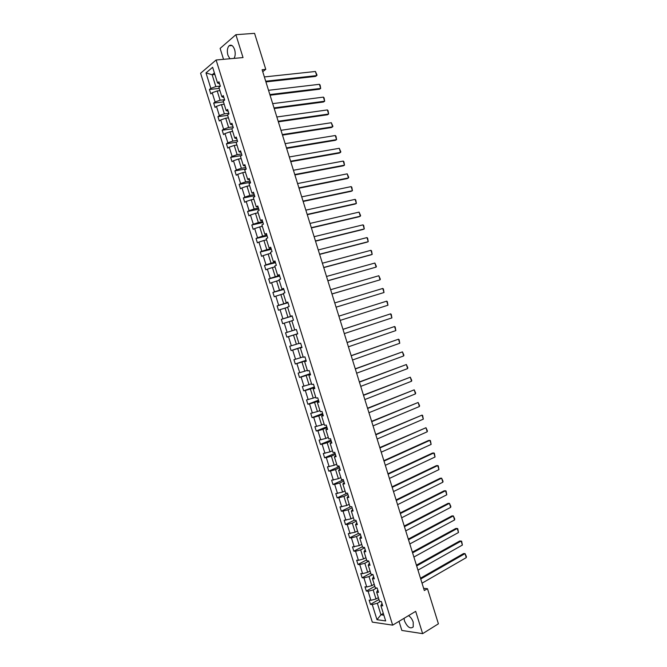 <?xml version="1.0" encoding="UTF-8"?>
<svg xmlns="http://www.w3.org/2000/svg" width="667" height="667" viewBox="0 0 667 667"><rect width="100%" height="100%" fill="white"/><g stroke="black" fill="none" stroke-linecap="round" stroke-linejoin="round"><path stroke-width="1" d="M404.027 618.334L404.477 620.91C407.395 627.213 410.305 629.214 413.223 626.922L413.207 622.136C412.206 619.226 410.647 617.058 408.521 615.633M234.034 58.388C235.376 56.053 235.568 53.118 234.617 49.591C233.083 45.573 231.232 44.314 229.056 45.79C227.255 47.974 226.88 51.126 227.931 55.236L229.907 58.754M399.008 621.344L401.851 630.448L422.636 633.65L438.411 623.812L427.48 588.694L423.637 588.336M200.592 73.253L372.303 622.119L392.663 625.146L216.108 59.997L200.592 73.253M216.108 59.997L243.03 57.579L235.893 34.692L220.118 48.399L223.528 59.33M235.893 34.692L254.569 33.35L265.774 69.351L262.123 69.727L424.32 590.537L427.48 588.694M380.515 601.434L377.347 603.251L380.949 614.782L376.988 619.685L372.261 604.585L370.46 604.36L378.973 599.508M383.308 613.407L380.949 614.782L383.867 615.182M377.347 603.251L372.261 604.585M376.672 587.969L373.178 589.92L376.005 598.983L370.927 600.317L369.126 600.1L370.46 604.36M370.927 600.317L368.092 591.262L366.308 591.07L374.846 586.318M372.861 574.479L369.009 576.58L371.836 585.643L366.758 586.993L364.974 586.818L366.308 591.07M366.758 586.993L363.932 577.93L362.148 577.78L370.719 573.12M368.768 561.139L364.832 563.231L367.667 572.303L362.59 573.662L360.814 573.52L362.148 577.78M362.59 573.662L359.755 564.599L357.987 564.474L366.592 559.913M364.607 547.824L360.655 549.875L363.498 558.954L358.421 560.322L356.653 560.213L357.987 564.474M358.421 560.322L355.586 551.25L353.827 551.167L362.464 546.698M360.447 534.509L356.478 536.51L359.321 545.589L352.493 546.898L353.827 551.167M354.244 546.973L351.409 537.902L349.658 537.852L358.337 533.475M356.278 521.177L352.301 523.136L355.144 532.224L348.324 533.583L349.658 537.852M350.067 533.617L347.232 524.537L345.489 524.52L354.202 520.252L351.334 511.072L353.11 511.047L351.751 506.695L349.975 506.728L347.098 497.524L348.866 497.465L347.507 493.113L345.739 493.18L342.863 483.975L344.622 483.883L343.263 479.523L341.504 479.631L338.628 470.41L340.37 470.285L339.011 465.925L337.269 466.066L334.384 456.845L336.126 456.678L334.759 452.318L333.025 452.493L330.14 443.272L331.866 443.071L330.507 438.703L328.781 438.919L325.896 429.681L327.614 429.448L326.246 425.079L324.537 425.329L321.644 416.091L323.353 415.816L321.986 411.447L320.285 411.731L317.4 402.493L319.093 402.184L317.725 397.807L316.033 398.132L313.14 388.878L314.832 388.536L313.465 384.159L311.781 384.517L308.888 375.263L310.564 374.879L309.196 370.502L307.52 370.894L304.627 361.639L306.295 361.222L304.927 356.837L303.26 357.27L300.367 348.007L302.018 347.549L300.65 343.163L298.999 343.63L296.106 334.359L297.749 333.867L296.373 329.481L294.739 329.99L291.838 320.71L293.472 320.185L292.096 315.791L290.47 316.333L287.569 307.053L289.186 306.487L287.819 302.093L286.201 302.668L283.3 293.38L284.909 292.78L283.533 288.386L281.924 289.003L279.023 279.706L280.624 279.073L279.248 274.671L277.655 275.321L274.746 266.025L276.338 265.349L274.962 260.947L273.378 261.639L270.469 252.334L272.044 251.617L270.669 247.215L269.093 247.941L266.183 238.628L267.75 237.886L266.375 233.475L264.816 234.234L261.898 224.921L263.457 224.137L262.081 219.726L260.53 220.527L257.612 211.206L259.163 210.38L257.779 205.97L256.236 206.803L253.327 197.474L254.861 196.623L253.477 192.204L251.951 193.08L249.033 183.742L250.559 182.85L249.175 178.431L247.657 179.34L244.739 170.002L246.248 169.068L244.872 164.649L243.363 165.591L240.437 156.253L241.938 155.278L240.562 150.859L239.061 151.843L236.143 142.488L237.627 141.487L236.243 137.06L234.759 138.077L231.841 128.723L233.317 127.68L231.933 123.253L230.457 124.304L227.53 114.949L228.998 113.865L227.614 109.438L226.155 110.53L223.22 101.159L224.679 100.042L223.295 95.614L221.844 96.74L218.909 87.369L220.36 86.21L218.976 81.783L217.534 82.95L212.64 67.284L205.995 72.895L210.839 88.361L209.438 89.495L210.797 93.855L212.198 92.73L215.099 101.984L213.69 103.085L215.049 107.437L216.458 106.353L219.351 115.599L217.934 116.658L219.293 121.01L220.719 119.968L223.612 129.206L222.178 130.232L223.537 134.584L224.971 133.567L227.864 142.805L226.421 143.797L227.78 148.141L229.223 147.165L232.108 156.395L230.657 157.345L232.016 161.689L233.475 160.747L236.36 169.977L234.892 170.894L236.251 175.238L237.719 174.329L240.604 183.55L239.128 184.434L240.487 188.769L241.963 187.902L244.847 197.115L243.363 197.966L244.714 202.293L246.206 201.467L249.083 210.672L247.59 211.481L248.941 215.816L250.442 215.016L253.318 224.22L251.818 224.996L253.168 229.323L254.677 228.564L257.554 237.769L256.036 238.503L257.395 242.83L258.913 242.104L261.789 251.301L260.263 252.001L261.614 256.32L263.14 255.636L266.016 264.824L264.482 265.491L265.833 269.81L267.367 269.16L270.243 278.339L268.693 278.973L270.043 283.292L271.594 282.666L274.471 291.846L272.911 292.438L274.262 296.757L275.821 296.173L278.689 305.344L277.122 305.903L278.464 310.222L280.04 309.671L282.908 318.843L281.324 319.36L282.675 323.678L284.259 323.161L287.127 332.324L285.534 332.808L286.885 337.118L297.69 333.692M352.109 507.845L348.116 509.755L350.959 518.851L344.155 520.252L345.489 524.52M345.89 520.252L343.046 511.172L341.321 511.189L350.675 506.72M347.941 494.497L343.93 496.373L346.773 505.469L339.987 506.912L341.321 511.189M341.712 506.878L338.869 497.79L337.152 497.849L347.307 493.121M343.772 481.149L339.745 482.975L342.588 492.079L335.809 493.572L337.152 497.849M337.527 493.505L334.684 484.409L332.975 484.5L343.347 479.806M339.595 467.784L335.551 469.568L338.402 478.681L331.632 480.215L332.975 484.5M333.342 480.115L330.49 471.01L328.798 471.144L339.211 466.558M335.418 454.419L331.366 456.153L334.209 465.274L327.455 466.858L328.798 471.144M329.148 466.717L326.305 457.612L324.612 457.77L335.067 453.31M331.241 441.045L327.163 442.738L330.015 451.859L323.278 453.485L324.612 457.77M324.962 453.318L322.111 444.205L320.435 444.397L330.924 440.045M327.055 427.664L322.97 429.306L325.821 438.436L319.093 440.112L320.435 444.397M320.769 439.903L317.917 430.79L316.25 431.015L326.78 426.78M322.87 414.265L318.768 415.875L321.627 425.004L314.907 426.73L316.25 431.015M316.567 426.488L313.715 417.367L312.056 417.625L322.628 413.507M318.684 400.867L314.566 402.426L317.425 411.564L310.714 413.332L312.056 417.625M312.373 413.056L309.513 403.927L307.871 404.227L318.484 400.225M314.49 387.46L310.363 388.969L313.223 398.116L306.528 399.933L307.871 404.227M308.171 399.625L305.311 390.487L303.677 390.829L314.324 386.935M310.297 374.045L306.153 375.513L309.013 384.659L302.334 386.526L303.677 390.829M303.969 386.176L301.109 377.038L299.483 377.414L310.172 373.637M306.103 360.622L301.943 362.039L304.802 371.194L298.141 373.111L299.483 377.414M299.758 372.728L296.898 363.582L295.281 363.99L306.011 360.33M301.909 347.19L297.732 348.566L300.592 357.72L293.939 359.688L295.281 363.99M295.548 359.271L292.688 350.117L291.087 350.559L301.851 347.015M297.707 333.75L293.513 335.084L296.381 344.247L289.736 346.256L291.087 350.559M291.337 345.798L288.478 336.643L286.885 337.118M356.803 522.87L355.561 524.604L357.354 524.621L355.995 520.268L354.202 520.268M355.561 524.604L358.429 533.8L360.23 533.833L361.589 538.186L359.788 538.136L362.656 547.315L364.465 547.39L365.824 551.734L364.015 551.651L366.883 560.83L368.701 560.939L370.06 565.283L368.234 565.166L371.102 574.337L372.936 574.487L374.287 578.823L372.453 578.664L375.321 587.835L377.163 588.019L378.514 592.354L376.672 592.163L379.54 601.326L381.391 601.542L382.741 605.869L380.89 605.644L385.668 620.935L376.988 619.685M376.672 592.163L377.78 590.003M378.381 597.632L376.005 598.983M373.178 589.92L368.092 591.262M372.453 578.664L373.595 576.588M374.22 584.325L371.836 585.643M369.009 576.58L363.932 577.93M368.234 565.166L369.401 563.173M370.06 571.01L367.667 572.303M364.832 563.231L359.755 564.599M364.015 551.651L365.208 549.741M365.9 557.687L363.498 558.954M360.655 549.875L355.586 551.25M359.788 538.136L361.005 536.31M361.731 544.355L359.321 545.589M356.478 536.51L351.409 537.902M357.562 531.015L355.144 532.224M352.301 523.136L347.232 524.537M351.334 511.072L352.601 509.413M353.393 517.667L350.959 518.851M348.116 509.755L343.046 511.172M347.098 497.524L348.399 495.956M349.216 504.31L346.773 505.469M343.93 496.373L338.869 497.79M342.863 483.975L344.189 482.491M345.039 490.945L342.588 492.079M339.745 482.975L334.684 484.409M338.628 470.41L339.978 469.009M340.862 477.572L338.402 478.681M335.551 469.568L330.49 471.01M334.384 456.845L335.759 455.528M336.677 464.19L334.209 465.274M331.366 456.153L326.305 457.612M330.14 443.272L331.549 442.038M332.5 450.809L330.015 451.859M327.163 442.738L322.111 444.205M325.896 429.681L327.33 428.539M328.306 437.41L325.821 438.436M322.97 429.306L317.917 430.79M321.644 416.091L323.111 415.032M324.12 424.004L321.627 425.004M318.768 415.875L313.715 417.367M317.4 402.493L318.884 401.509M319.927 410.597L317.425 411.564M314.566 402.426L309.513 403.927M313.14 388.878L314.657 387.986M315.733 397.173L313.223 398.116M310.363 388.969L305.311 390.487M308.888 375.263L310.43 374.454M311.539 383.742L309.013 384.659M306.153 375.513L301.109 377.038M304.627 361.639L306.195 360.914M307.337 370.31L304.802 371.194M301.943 362.039L296.898 363.582M300.367 348.007L301.968 347.365M303.135 356.862L300.592 357.72M297.732 348.566L292.688 350.117M296.106 334.359L297.724 333.808M298.933 343.413L296.381 344.247M293.513 335.084L288.478 336.643M291.871 320.802L289.295 321.586L292.163 330.757L287.127 332.324M294.731 329.957L292.163 330.757M289.295 321.586L284.259 323.161M290.47 316.333L292.129 315.891M287.652 307.329L285.076 308.087L287.944 317.259L282.908 318.843M292.163 315.991L287.944 317.259M285.076 308.087L280.04 309.671M286.201 302.668L287.886 302.318M283.442 293.847L280.857 294.572L283.725 303.76L278.689 305.344M287.952 302.526L283.725 303.76M280.857 294.572L275.821 296.173M281.924 289.003L283.642 288.736M279.223 280.357L276.63 281.057L279.498 290.245L274.471 291.846M283.742 289.061L279.498 290.245M276.63 281.057L271.594 282.666M277.655 275.321L279.398 275.137M275.004 266.858L272.403 267.534L275.271 276.722L270.243 278.339M279.531 275.588L275.271 276.722M272.403 267.534L267.367 269.16M273.378 261.639L275.146 261.539M270.785 253.352L268.167 254.002L271.044 263.198L266.016 264.824M275.321 262.106L271.044 263.198M268.167 254.002L263.14 255.636M269.093 247.941L270.894 247.932M266.567 239.837L263.94 240.453L266.817 249.658L261.789 251.301M271.102 248.616L266.817 249.658M263.94 240.453L258.913 242.104M264.816 234.234L266.633 234.309M262.339 226.313L259.705 226.905L262.581 236.118L257.554 237.769M266.883 235.118L262.581 236.118M259.705 226.905L254.677 228.564M260.53 220.527L262.381 220.685M258.112 212.781L255.461 213.348L258.346 222.561L253.318 224.22M262.665 221.611L258.346 222.561M255.461 213.348L250.442 215.016M256.236 206.803L258.121 207.053M253.877 199.25L251.226 199.783L254.102 208.996L249.083 210.672M258.446 208.096L254.102 208.996M251.226 199.783L246.206 201.467M251.951 193.08L253.852 193.413M249.641 185.701L246.982 186.21L249.867 195.431L244.847 197.115M254.219 194.572L249.867 195.431M246.982 186.21L241.963 187.902M247.657 179.34L249.591 179.756M245.406 172.144L242.73 172.62L245.623 181.849L240.604 183.55M249.992 181.04L245.623 181.849M242.73 172.62L237.719 174.329M243.363 165.591L245.323 166.1M241.171 158.579L238.486 159.029L241.371 168.267L236.36 169.977M245.756 167.5L241.371 168.267M238.486 159.029L233.475 160.747M239.061 151.843L241.054 152.435M236.927 145.006L234.234 145.431L237.127 154.677L232.108 156.395M241.521 153.952L237.127 154.677M234.234 145.431L229.223 147.165M234.759 138.077L236.777 138.761M232.683 131.432L229.982 131.824L232.875 141.07L227.864 142.805M237.285 140.395L232.875 141.07M229.982 131.824L224.971 133.567M230.457 124.304L232.5 125.071M228.439 117.842L225.721 118.209L228.614 127.464L223.612 129.206M233.05 126.83L228.614 127.464M225.721 118.209L220.719 119.968M226.155 110.53L228.222 111.381M224.187 104.244L221.469 104.586L224.362 113.84L219.351 115.599M228.806 113.257L224.362 113.84M221.469 104.586L216.458 106.353M221.844 96.74L223.945 97.682M219.935 90.645L217.2 90.954L220.102 100.217L215.099 101.984M224.562 99.675L220.102 100.217M217.2 90.954L212.198 92.73M217.534 82.95L219.66 83.975M422.636 633.65L415.683 611.347L392.663 625.146M262.731 71.686L265.774 69.351M214.891 74.496L212.148 74.771L215.841 86.585L210.839 88.361M220.318 86.085L215.841 86.585M214.39 72.903L212.148 74.771L205.995 72.895M380.89 605.644L381.974 603.402M209.438 89.495L219.235 88.403M213.69 103.085L223.453 101.884M217.934 116.658L227.664 115.366M222.178 130.232L231.874 128.839M226.421 143.797L236.527 142.229M230.657 157.345L241.529 155.544M234.892 170.894L246.198 168.901M239.128 184.434L250.392 182.316M243.363 197.966L254.577 195.731M247.59 211.481L258.771 209.138M251.818 224.996L262.956 222.528M256.036 238.503L267.142 235.918M260.263 252.001L271.319 249.3M264.482 265.491L275.496 262.673M268.693 278.973L279.673 276.038M272.911 292.438L283.85 289.395M277.122 305.903L288.019 302.743M281.324 319.36L292.188 316.083M264.365 76.938L315.433 71.486L316.708 75.596L315.533 76.413L265.916 81.908M265.699 81.216L316.708 75.596L317.033 75.129L315.433 71.486M268.526 90.295L319.41 84.309L320.685 88.419L319.501 89.211L270.06 95.223M269.86 94.572L320.685 88.419L320.11 85.059L319.41 84.309M272.686 103.643L323.387 97.124L324.662 101.226L323.47 102.001L274.204 108.529M274.012 107.921L324.662 101.226L324.087 97.857L323.387 97.124M276.838 116.983L327.364 109.93L328.639 114.032L327.439 114.774L278.347 121.828M278.172 121.261L328.639 114.032L328.056 110.647L327.364 109.93M280.99 130.315L331.332 122.728L332.608 126.83L331.399 127.547L282.483 135.118M282.324 134.584L332.608 126.83L332.908 126.296L331.332 122.728M285.142 143.638L335.301 135.518L336.577 139.62L335.359 140.32L286.627 148.407M286.468 147.907L336.577 139.62L335.985 136.21L335.301 135.518M289.286 156.962L339.27 148.299L340.537 152.401L339.32 153.076L290.762 161.681M290.62 161.222L340.537 152.401L340.829 151.834L339.27 148.299M293.43 170.268L343.23 161.081L344.505 165.174L343.28 165.825L294.889 174.946M294.764 174.529L344.505 165.174L343.905 161.739L343.23 161.081M297.574 183.567L347.199 173.854L348.466 177.939L347.232 178.573L299.016 188.202M298.899 187.827L348.466 177.939L348.749 177.347L347.199 173.854M301.717 196.865L351.159 186.61L352.426 190.704L351.184 191.304L303.143 201.459M303.043 201.126L352.426 190.704L351.817 187.235L351.159 186.61M305.853 210.147L355.111 199.366L356.378 203.452L355.136 204.035L307.27 214.699M307.179 214.407L356.378 203.452L355.769 199.975L355.111 199.366M309.988 223.428L359.071 212.114L360.338 216.2L359.079 216.758L311.397 227.939M311.314 227.68L360.338 216.2L360.605 215.558L359.071 212.114M314.124 236.693L363.023 224.854L364.29 228.939L363.023 229.473L315.516 241.162M315.449 240.945L364.29 228.939L363.665 225.429L363.023 224.854M318.251 249.958L366.975 237.594L368.242 241.671L366.967 242.179L319.635 254.385M319.576 254.21L368.242 241.671L367.609 238.144L366.975 237.594M322.378 263.215L370.919 250.317L372.186 254.394L370.91 254.877L323.745 267.6M323.703 267.459L372.186 254.394L371.552 250.859L370.919 250.317M326.505 276.463L374.871 263.04L376.13 267.108L327.856 280.799M327.83 280.707L376.13 267.108L376.38 266.408L374.871 263.04M330.632 289.703L378.814 275.746L380.073 279.823L331.966 293.997M331.949 293.939L380.073 279.823L380.315 279.106L378.814 275.746M334.751 302.926L382.758 288.452L384.017 292.521L336.076 307.187M336.068 307.17L384.017 292.521L383.375 288.944L382.758 288.452M338.869 316.15L386.693 301.15L338.869 316.15M340.187 320.393L387.961 305.219L386.693 301.15L387.302 301.626L387.961 305.219M342.988 329.373L390.629 313.84L342.971 329.323M344.305 333.6L391.896 317.909L390.629 313.84L391.237 314.299L391.896 317.909M347.098 342.58L394.564 326.522L347.073 342.488M348.416 346.807L395.831 330.59L394.564 326.522L395.172 326.963L395.831 330.59M351.209 355.778L398.499 339.203L351.167 355.653M352.526 360.005L399.758 343.263L398.499 339.203L399.099 339.628L399.758 343.263M355.319 368.968L402.434 351.868L355.269 368.809M356.637 373.195L403.693 355.928L402.434 351.868L403.902 355.119L403.693 355.928M359.421 382.158L406.361 364.532L359.363 381.949M360.739 386.376L407.62 368.593L406.361 364.532L407.829 367.759L407.62 368.593M363.532 395.331L410.288 377.188L363.448 395.089M364.841 399.55L411.547 381.241L410.288 377.188L411.747 380.398L411.547 381.241M367.625 408.496L414.207 389.836L367.542 408.221M368.943 412.715L415.466 393.889L414.207 389.836L415.666 393.03L415.466 393.889M371.727 421.661L418.134 402.476L371.627 421.344M373.045 425.88L419.393 406.528L418.134 402.476L419.585 405.653L419.393 406.528M375.821 434.817L422.053 415.107L375.713 434.459M377.138 439.028L423.312 419.159L422.053 415.107L422.62 415.433L423.312 419.159M379.915 447.957L425.971 427.73L379.798 447.565M381.232 452.168L427.222 431.782L425.971 427.73L427.405 430.874L427.222 431.782M384.009 461.097L429.882 440.353L428.506 440.495L383.875 460.664M385.318 465.308L431.14 444.397L429.882 440.353L430.44 440.654L431.14 444.397M388.102 474.229L433.8 452.968L432.416 453.085L387.952 473.753M389.411 478.431L435.051 457.003L433.8 452.968L434.35 453.243L435.051 457.003M392.188 487.352L437.71 465.574L436.318 465.666L392.029 486.835M393.497 491.554L438.961 469.61L437.71 465.574L438.252 465.833L438.961 469.61M396.273 500.467L441.621 478.164L440.22 478.239L396.098 499.917M397.582 504.669L442.871 482.208L441.621 478.164L443.03 481.241L442.871 482.208M400.35 513.573L445.523 490.762L444.122 490.812L400.167 512.981M401.659 517.775L446.773 494.789L445.523 490.762L446.056 490.987L446.773 494.789M404.435 526.672L449.433 503.343L448.024 503.368L404.235 526.046M405.744 530.865L450.684 507.37L449.433 503.343L450.834 506.378L450.684 507.37M408.512 539.761L453.335 515.916L451.918 515.924L408.304 539.094M409.813 543.955L454.586 519.952L453.335 515.916L454.727 518.934L454.586 519.952M412.59 552.851L457.228 528.489L455.811 528.472L412.364 552.143M413.89 557.037L458.479 532.516L457.228 528.489L457.754 528.673L458.479 532.516M416.658 565.924L461.13 541.054L459.696 541.012L416.425 565.182M417.967 570.118L462.381 545.072L461.13 541.054L461.647 541.22L462.381 545.072M420.727 578.998L465.024 553.61L463.59 553.543L420.485 578.214M422.036 583.183L466.275 557.629L465.024 553.61L466.408 556.57L466.275 557.629M232.008 45.556L229.056 45.79"/></g></svg>
